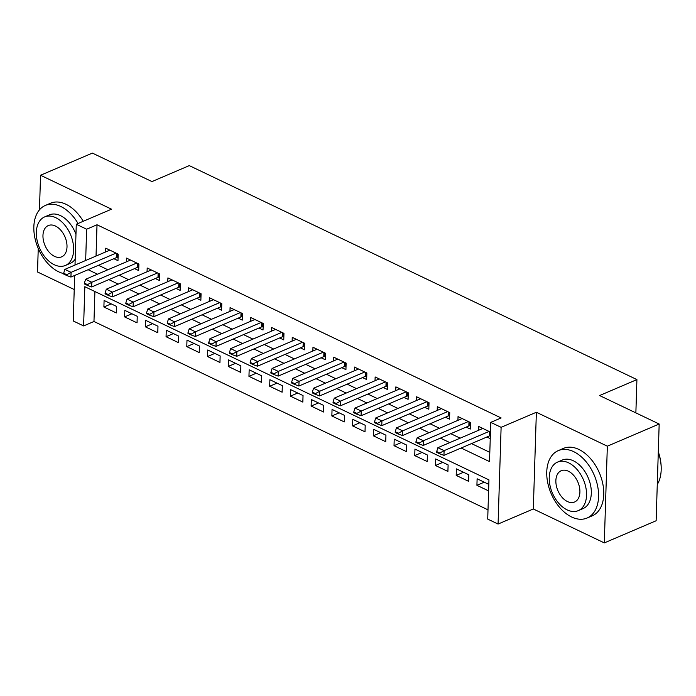 <?xml version="1.0" encoding="UTF-8"?>
<svg xmlns="http://www.w3.org/2000/svg" width="696" height="696" viewBox="0 0 696 696"><rect width="100%" height="100%" fill="white"/><g stroke="black" fill="none" stroke-linecap="round" stroke-linejoin="round"><path stroke-width="1.04" d="M94.908 291.537L93.969 321.5L83.607 325.928L73.245 320.978L74.672 275.459M38.245 248.481L37.514 271.979L74.228 289.527M75.003 265.046L76.282 224.26L111.525 209.183L40.551 175.253L92.385 153.094L151.963 181.578L189.286 165.613L636.918 379.59L599.595 395.546L659.173 424.021L656.137 520.747L604.302 542.906L607.338 446.188L536.364 412.258L501.111 427.327L498.075 524.053L487.713 519.094L488.94 479.883L84.834 286.717L83.607 325.928M536.364 412.258L533.319 508.976L604.302 542.906M533.319 508.976L498.075 524.053M93.969 321.5L488 509.846M40.551 175.253L39.463 209.853M659.173 424.021L607.338 446.188M113.866 258.703L117.972 260.661L118.172 254.127L105.74 248.185L105.618 251.952M134.589 268.613L138.695 270.57L138.895 264.036L126.463 258.094L126.341 261.861M155.312 278.513L159.419 280.479L159.619 273.946L147.187 267.995L147.065 271.771M176.036 288.422L180.142 290.38L180.342 283.846L167.91 277.904L167.788 281.671M196.759 298.323L200.866 300.289L201.066 293.755L188.633 287.813L188.512 291.58M217.483 308.232L221.589 310.199L221.789 303.656L209.357 297.714L209.235 301.481M238.206 318.142L242.312 320.099L242.512 313.565L230.08 307.623L229.958 311.39M258.929 328.042L263.036 330.008L263.236 323.475L250.804 317.524L250.682 321.3M279.653 337.952L283.759 339.909L283.959 333.375L271.527 327.433L271.405 331.2M300.376 347.861L304.483 349.818L304.683 343.285L292.25 337.342L292.129 341.11M321.1 357.761L325.206 359.728L325.406 353.194L312.974 347.243L312.852 351.019M341.823 367.671L345.929 369.628L346.13 363.095L333.697 357.152L333.584 360.92M362.546 377.571L366.653 379.538L366.853 373.004L354.421 367.062L354.308 370.829M383.27 387.481L387.376 389.447L387.576 382.904L375.144 376.962L375.031 380.729M403.993 397.39L408.1 399.347L408.3 392.814L395.867 386.872L395.754 390.639M424.717 407.29L428.823 409.257L429.023 402.723L416.591 396.772L416.478 400.548M445.44 417.2L449.546 419.157L449.747 412.624L437.314 406.681L437.201 410.449M466.163 427.109L470.27 429.067L470.47 422.533L458.038 416.591L457.925 420.358M484.242 482.18L476.917 485.312L488.601 490.897M463.519 472.271L456.193 475.403L468.625 481.345L468.834 474.811L456.393 468.869L456.193 475.403M442.795 462.37L435.47 465.502L447.902 471.444L448.111 464.911L435.67 458.96L435.47 465.502M422.072 452.461L414.746 455.593L427.179 461.535L427.387 455.001L414.947 449.059L414.746 455.593M401.348 442.552L394.023 445.684L406.455 451.626L406.664 445.092L394.223 439.15L394.023 445.684M380.625 432.651L373.3 435.783L385.732 441.725L385.941 435.191L373.5 429.249L373.3 435.783M359.902 422.742L352.576 425.874L365.009 431.816L365.209 425.282L352.776 419.34L352.576 425.874M339.178 412.832L331.853 415.964L344.285 421.915L344.485 415.373L332.053 409.431L331.853 415.964M318.455 402.932L311.129 406.064L323.562 412.006L323.762 405.472L311.329 399.53L311.129 406.064M297.731 393.022L290.406 396.155L302.838 402.097L303.038 395.563L290.606 389.621L290.406 396.155M277.008 383.122L269.683 386.254L282.115 392.196L282.315 385.662L269.883 379.712L269.683 386.254M256.285 373.213L248.959 376.345L261.392 382.287L261.592 375.753L249.159 369.811L248.959 376.345M235.561 363.303L228.236 366.435L240.668 372.377L240.868 365.844L228.436 359.902L228.236 366.435M214.838 353.403L207.512 356.535L219.945 362.477L220.145 355.943L207.713 350.001L207.512 356.535M194.114 343.493L186.789 346.625L199.221 352.567L199.421 346.034L186.989 340.092L186.789 346.625M173.382 333.584L166.066 336.716L178.498 342.667L178.698 336.125L166.266 330.182L166.066 336.716M152.659 323.683L145.342 326.815L157.774 332.758L157.975 326.224L145.542 320.282L145.342 326.815M131.935 313.774L124.619 316.906L137.051 322.848L137.251 316.315L124.819 310.373L124.619 316.906M488.801 484.364L477.117 478.778L476.917 485.312M116.528 306.414L104.096 300.463L103.895 307.006L116.328 312.948L116.528 306.414M461.135 448.024L489.523 461.587L490.75 422.376L501.12 417.948L97.014 224.773L96.031 256.058M98.484 265.28L107.863 269.761M119.207 275.19L128.586 279.67M139.931 285.09L149.309 289.579M160.654 295L170.033 299.48M181.378 304.9L190.756 309.389M202.101 314.81L211.48 319.29M222.824 324.719L232.203 329.199M243.548 334.619L252.926 339.109M264.271 344.529L273.65 349.009M284.995 354.429L294.373 358.918M305.718 364.339L315.097 368.828M326.441 374.248L335.82 378.728M347.165 384.149L356.543 388.638M367.888 394.058L377.267 398.538M388.612 403.967L397.99 408.448M409.335 413.868L418.714 418.357M430.058 423.777L439.437 428.257M450.782 433.678L460.16 438.167M471.505 443.587L489.81 452.339M490.445 432.077L478.761 426.491L478.648 430.259M486.887 437.01L490.245 438.611M635.866 412.885L636.918 379.59M76.282 224.26L86.643 229.21L85.66 260.487M97.014 224.773L86.643 229.21M490.75 422.376L501.111 427.327M88.114 269.709L97.492 274.198M108.837 279.618L118.216 284.099M129.56 289.527L138.939 294.008M150.284 299.428L159.662 303.917M171.007 309.337L180.386 313.818M191.731 319.238L201.109 323.727M212.454 329.147L221.833 333.636M233.177 339.056L242.556 343.537M253.901 348.957L263.279 353.446M274.624 358.866L284.003 363.347M295.348 368.776L304.726 373.256M316.071 378.676L325.45 383.165M336.794 388.585L346.173 393.066M357.518 398.486L366.896 402.975M378.241 408.395L387.62 412.885M398.965 418.305L408.343 422.785M419.688 428.205L429.067 432.695M440.411 438.115L449.79 442.595M111.212 303.874L103.895 307.006M436.688 451.547L436.662 452.33L439.768 453.818L439.794 453.035L436.688 451.547L437.888 447.693L482.867 428.458M489.088 431.433L444.1 450.66L443.952 455.367L439.768 453.818M490.332 435.635L490.297 435.644A2.932 1.331 1.8 0 0 489.566 435.861L443.952 455.367M437.888 447.693L444.1 450.66L439.794 453.035M658.303 451.826A35.774 22.872 66.8 0 1 661.2 468.086A35.774 22.872 66.8 0 1 661.2 468.356M657.276 484.494A36.662 23.438 -113.2 0 0 661.2 468.617A36.662 23.438 -113.2 0 0 658.294 452.139M571.633 517.006A36.662 23.438 -113.2 0 0 587.067 518.033A36.662 23.438 -113.2 0 0 597.612 485.991A36.662 23.438 -113.2 0 0 573.687 451.652A36.662 23.438 -113.2 0 0 558.244 450.625A36.662 23.438 -113.2 0 0 547.708 482.659A36.662 23.438 -113.2 0 0 571.633 517.006M587.067 518.033L592.252 515.814A36.662 23.438 -113.2 0 0 602.797 483.781A36.662 23.438 -113.2 0 0 578.872 449.433A36.662 23.438 -113.2 0 0 563.429 448.407L558.244 450.625M557.513 462.1L562.281 460.056A26.396 16.878 66.8 0 1 573.4 460.804A26.396 16.878 66.8 0 1 590.626 485.53A26.396 16.878 66.8 0 1 583.03 508.593L578.263 510.638A26.396 16.878 -113.2 0 0 585.858 487.565A26.396 16.878 -113.2 0 0 568.632 462.84A26.396 16.878 -113.2 0 0 557.513 462.1A26.396 16.878 -113.2 0 0 549.927 485.164A26.396 16.878 -113.2 0 0 567.153 509.89A26.396 16.878 -113.2 0 0 578.263 510.638M568.362 471.209A17.009 10.875 -113.2 0 0 561.202 470.731A17.009 10.875 -113.2 0 0 556.313 485.59A17.009 10.875 -113.2 0 0 567.414 501.529A17.009 10.875 -113.2 0 0 574.574 502.007A17.009 10.875 -113.2 0 0 579.463 487.139A17.009 10.875 -113.2 0 0 568.362 471.209M78.048 223.503A36.662 23.438 -113.2 0 0 60.778 206.477A36.662 23.438 -113.2 0 0 45.336 205.451A36.662 23.438 -113.2 0 0 34.8 237.484A36.662 23.438 -113.2 0 0 58.725 271.832A36.662 23.438 -113.2 0 0 63.649 273.58M83.233 221.284A36.662 23.438 -113.2 0 0 65.963 204.259A36.662 23.438 -113.2 0 0 50.521 203.232L45.336 205.451M44.605 216.926A26.396 16.878 -113.2 0 0 37.018 239.99A26.396 16.878 -113.2 0 0 54.245 264.724A26.396 16.878 -113.2 0 0 65.363 265.463A26.396 16.878 -113.2 0 0 72.95 242.391A26.396 16.878 -113.2 0 0 55.723 217.665A26.396 16.878 -113.2 0 0 44.605 216.926L49.373 214.881A26.396 16.878 66.8 0 1 60.491 215.63A26.396 16.878 66.8 0 1 75.968 234.265M75.185 259.173A26.396 16.878 66.8 0 1 70.131 263.419L65.363 265.463M55.462 226.035A17.009 10.875 -113.2 0 0 48.294 225.556A17.009 10.875 -113.2 0 0 43.404 240.416A17.009 10.875 -113.2 0 0 54.505 256.354A17.009 10.875 -113.2 0 0 61.666 256.833A17.009 10.875 -113.2 0 0 66.564 241.964A17.009 10.875 -113.2 0 0 55.462 226.035M415.964 441.638L415.938 442.421L419.044 443.909L419.07 443.126L415.964 441.638L417.165 437.784L462.144 418.548M468.365 421.524L423.377 440.759L423.229 445.457L419.044 443.909M470.374 425.569L469.574 425.735A2.932 1.331 1.8 0 0 468.843 425.961L423.229 445.457M417.165 437.784L423.377 440.759L419.07 443.126M395.232 431.738L395.215 432.52L398.321 434L398.347 433.216L395.232 431.738L396.442 427.875L441.421 408.648M447.641 411.614L402.653 430.85L402.505 435.557L398.321 434M449.651 415.66L448.85 415.825A2.932 1.331 1.8 0 0 448.12 416.051L402.505 435.557M396.442 427.875L402.653 430.85L398.347 433.216M374.509 421.828L374.491 422.611L377.597 424.099L377.624 423.316L374.509 421.828L375.718 417.974L420.697 398.738M426.918 401.714L381.93 420.941L381.782 425.647L377.597 424.099M428.927 405.751L428.127 405.925A2.932 1.331 1.8 0 0 427.396 406.142L381.782 425.647M375.718 417.974L381.93 420.941L377.624 423.316M353.785 411.919L353.768 412.702L356.874 414.19L356.9 413.407L353.785 411.919L354.995 408.065L399.974 388.829M406.194 391.805L361.207 411.04L361.059 415.747L356.874 414.19M408.204 395.85L407.404 396.015A2.932 1.331 1.8 0 0 406.673 396.241L361.059 415.747M354.995 408.065L361.207 411.04L356.9 413.407M333.062 402.018L333.045 402.801L336.151 404.289L336.177 403.497L333.062 402.018L334.271 398.155L379.25 378.928M385.471 381.895L340.483 401.131L340.335 405.838L336.151 404.289M387.481 385.941L386.68 386.115A2.932 1.331 1.8 0 0 385.949 386.332L340.335 405.838M334.271 398.155L340.483 401.131L336.177 403.497M312.339 392.109L312.321 392.892L315.427 394.38L315.453 393.597L312.339 392.109L313.548 388.255L358.527 369.019M364.748 371.995L319.76 391.222L319.612 395.928L315.427 394.38M366.757 376.04L365.957 376.205A2.932 1.331 1.8 0 0 365.226 376.423L319.612 395.928M313.548 388.255L319.76 391.222L315.453 393.597M291.615 382.2L291.598 382.991L294.704 384.47L294.73 383.687L291.615 382.2L292.825 378.346L337.804 359.119M344.024 362.085L299.036 381.321L298.889 386.028L294.704 384.47M346.034 366.131L345.233 366.296A2.932 1.331 1.8 0 0 344.503 366.522L298.889 386.028M292.825 378.346L299.036 381.321L294.73 383.687M270.892 372.299L270.875 373.082L273.98 374.57L274.007 373.787L270.892 372.299L272.101 368.445L317.08 349.209M323.301 352.185L278.313 371.412L278.165 376.118L273.98 374.57M325.31 356.221L324.51 356.395A2.932 1.331 1.8 0 0 323.779 356.613L278.165 376.118M272.101 368.445L278.313 371.412L274.007 373.787M250.168 362.39L250.151 363.173L253.257 364.66L253.283 363.877L250.168 362.39L251.378 358.536L296.357 339.3M302.577 342.275L257.59 361.511L257.442 366.209L253.257 364.66M304.587 346.321L303.787 346.486A2.932 1.331 1.8 0 0 303.056 346.712L257.442 366.209M251.378 358.536L257.59 361.511L253.283 363.877M229.445 352.489L229.428 353.272L232.534 354.751L232.56 353.968L229.445 352.489L230.654 348.626L275.633 329.399M281.854 332.366L236.866 351.602L236.718 356.308L232.534 354.751M283.864 336.412L283.063 336.577A2.932 1.331 1.8 0 0 282.332 336.803L236.718 356.308M230.654 348.626L236.866 351.602L232.56 353.968M208.722 342.58L208.704 343.363L211.81 344.851L211.836 344.068L208.722 342.58L209.931 338.726L254.91 319.49M261.13 322.465L216.143 341.692L215.995 346.399L211.81 344.851M263.14 326.502L262.34 326.676A2.932 1.331 1.8 0 0 261.609 326.894L215.995 346.399M209.931 338.726L216.143 341.692L211.836 344.068M187.998 332.671L187.981 333.454L191.087 334.941L191.113 334.158L187.998 332.671L189.208 328.816L234.187 309.581M240.407 312.556L195.419 331.792L195.272 336.499L191.087 334.941M242.417 316.602L241.616 316.767A2.932 1.331 1.8 0 0 240.886 316.993L195.272 336.499M189.208 328.816L195.419 331.792L191.113 334.158M167.275 322.77L167.257 323.553L170.363 325.041L170.389 324.249L167.275 322.77L168.484 318.907L213.463 299.68M219.684 302.647L174.696 321.883L174.548 326.589L170.363 325.041M221.693 306.692L220.893 306.866A2.932 1.331 1.8 0 0 220.162 307.084L174.548 326.589M168.484 318.907L174.696 321.883L170.389 324.249M146.551 312.861L146.525 313.644L149.64 315.131L149.666 314.348L146.551 312.861L147.761 309.007L192.74 289.771M198.952 292.746L153.973 311.973L153.825 316.68L149.64 315.131M200.97 296.792L200.17 296.957A2.932 1.331 1.8 0 0 199.439 297.175L153.825 316.68M147.761 309.007L153.973 311.973L149.666 314.348M125.828 302.951L125.802 303.743L128.917 305.222L128.943 304.439L125.828 302.951L127.037 299.097L172.016 279.87M178.228 282.837L133.249 302.073L133.101 306.779L128.917 305.222M180.247 286.882L179.446 287.048A2.932 1.331 1.8 0 0 178.715 287.274L133.101 306.779M127.037 299.097L133.249 302.073L128.943 304.439M105.105 293.051L105.079 293.834L108.193 295.322L108.219 294.538L105.105 293.051L106.314 289.197L151.293 269.961M157.505 272.936L112.526 292.163L112.378 296.87L108.193 295.322M159.523 276.973L158.723 277.147A2.932 1.331 1.8 0 0 157.992 277.365L112.378 296.87M106.314 289.197L112.526 292.163L108.219 294.538M84.381 283.142L84.355 283.925L87.47 285.412L87.496 284.629L84.381 283.142L85.591 279.287L130.57 260.052M136.781 263.027L91.802 282.263L91.654 286.961L87.47 285.412M138.8 267.073L137.999 267.238A2.932 1.331 1.8 0 0 137.269 267.464L91.654 286.961M85.591 279.287L91.802 282.263L87.496 284.629M63.658 273.241L63.632 274.024L66.746 275.512L66.772 274.72L63.658 273.241L64.867 269.378L109.846 250.151M116.058 253.118L71.079 272.353L70.931 277.06L66.746 275.512M118.076 257.163L117.276 257.329A2.932 1.331 1.8 0 0 116.545 257.555L70.931 277.06M64.867 269.378L71.079 272.353L66.772 274.72M489.697 431.72L489.566 435.861M490.41 432.059L490.297 435.644M468.973 421.82L468.843 425.961M469.687 422.159L469.574 425.735M448.25 411.91L448.12 416.051M448.963 412.25L448.85 415.825M427.527 402.001L427.396 406.142M428.24 402.34L428.127 405.925M406.803 392.1L406.673 396.241M407.517 392.44L407.404 396.015M386.08 382.191L385.949 386.332M386.793 382.53L386.68 386.115M365.356 372.29L365.226 376.423M366.07 372.621L365.957 376.205M344.633 362.381L344.503 366.522M345.346 362.72L345.233 366.296M323.91 352.472L323.779 356.613M324.623 352.811L324.51 356.395M303.186 342.571L303.056 346.712M303.9 342.91L303.787 346.486M282.463 332.662L282.332 336.803M283.176 333.001L283.063 336.577M261.74 322.753L261.609 326.894M262.453 323.092L262.34 326.676M241.016 312.852L240.886 316.993M241.73 313.191L241.616 316.767M220.293 302.943L220.162 307.084M221.006 303.282L220.893 306.866M199.569 293.042L199.439 297.175M200.283 293.373L200.17 296.957M178.846 283.133L178.715 287.274M179.559 283.472L179.446 287.048M158.123 273.224L157.992 277.365M158.836 273.563L158.723 277.147M137.399 263.323L137.269 267.464M138.113 263.662L137.999 267.238M116.676 253.414L116.545 257.555M117.389 253.753L117.276 257.329M661.2 468.086L661.2 468.617"/></g></svg>

